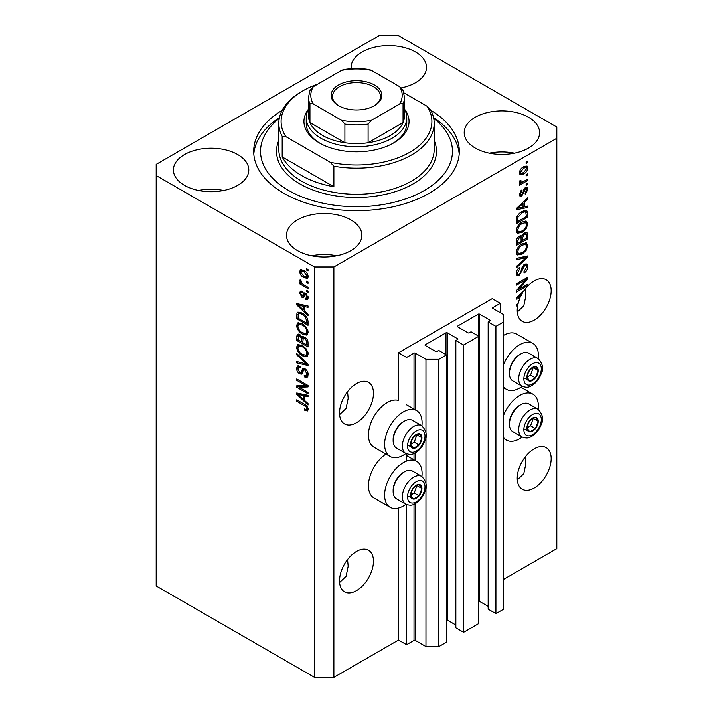 <?xml version="1.0" encoding="UTF-8"?>
<svg xmlns="http://www.w3.org/2000/svg" width="713" height="713" viewBox="0 0 713 713"><rect width="100%" height="100%" fill="white"/><g stroke="black" fill="none" stroke-linecap="round" stroke-linejoin="round"><path stroke-width="1.07" d="M500.276 303.337L492.202 298.676L398.505 352.766L406.579 357.436L414.012 353.14A0.918 0.526 0 0 1 415.305 353.14L425.964 359.299L438.887 359.299L446.481 354.914L438.727 350.44L436.953 351.464A0.918 0.526 0 0 1 435.661 351.464L425.322 345.493L425.322 344.744L445.999 332.811A0.918 0.526 0 0 1 447.292 332.811L457.63 338.782A0.918 0.526 0 0 1 457.63 339.522L455.857 340.547L463.61 345.03L478.788 336.26L471.035 331.786L469.261 332.811A0.918 0.526 0 0 1 467.969 332.811L457.63 326.839L457.63 326.091L478.307 314.157A0.918 0.526 0 0 1 479.599 314.157L489.938 320.128A0.918 0.526 0 0 1 489.938 320.868L488.164 321.893L495.918 326.376L503.512 321.991L503.512 314.531L492.843 308.373L492.843 307.624L500.276 303.337L500.276 312.659M492.843 307.624A0.918 0.526 0 0 0 492.843 308.373M488.164 321.893L488.164 609.169L495.918 613.643L503.512 609.267L503.512 321.991M495.918 613.643L495.918 326.376M478.788 601.282A0.918 0.526 0 0 1 479.599 601.424L488.164 606.371M457.63 326.091A0.918 0.526 0 0 0 457.63 326.839M455.857 340.547L455.857 627.823L463.61 632.297L478.788 623.536L478.788 336.26M463.61 632.297L463.61 345.03M446.481 619.936A0.918 0.526 0 0 1 447.292 620.078L455.857 625.025M425.322 344.744A0.918 0.526 0 0 0 425.322 345.493M333.88 677.35L333.88 266.956L556.817 138.251L556.817 127.057L398.505 35.65L379.12 35.65L156.183 164.364L156.183 585.943L314.495 677.35L333.88 677.35L398.505 640.042L406.579 644.704L414.012 640.417A0.918 0.526 0 0 1 415.305 640.417L425.964 646.575L438.887 646.575L446.481 642.19L446.481 354.914M438.887 646.575L438.887 359.299M425.964 646.575L425.964 487.015M425.964 483.503L425.964 436.276M425.964 432.764L425.964 359.299M406.579 644.704L406.579 504.537M406.579 461.097L406.579 453.798M398.505 640.042L398.505 507.977M405.92 453.486A26.506 15.303 -60 0 1 403.353 455.179A26.506 15.303 -60 0 1 390.1 456.489L373.942 447.167A26.506 15.303 -60 0 1 369.878 425.928A26.506 15.303 -60 0 1 387.195 402.578A26.506 15.303 -60 0 1 398.505 400.43L398.505 352.766M339.602 582.494L346.099 576.291L348.176 566.22L347.552 559.553M339.54 580.819A23.992 13.85 120 0 0 344.504 591.799A23.992 13.85 120 0 0 362.988 585.373A23.992 13.85 120 0 0 373.46 561.229A23.992 13.85 120 0 0 368.496 550.249A23.992 13.85 120 0 0 350.012 556.675A23.992 13.85 120 0 0 339.54 580.819M517.308 479.894L523.805 473.699L525.882 463.619L525.249 456.953M517.237 478.218A23.992 13.85 120 0 0 522.21 489.198A23.992 13.85 120 0 0 540.695 482.772A23.992 13.85 120 0 0 551.167 458.628A23.992 13.85 120 0 0 546.203 447.648A23.992 13.85 120 0 0 527.709 454.074A23.992 13.85 120 0 0 517.237 478.218M339.602 414.601L346.099 408.406L348.176 398.326L347.552 391.66M339.54 412.925A23.992 13.85 120 0 0 344.504 423.905A23.992 13.85 120 0 0 362.988 417.479A23.992 13.85 120 0 0 373.46 393.344A23.992 13.85 120 0 0 368.496 382.355A23.992 13.85 120 0 0 350.012 388.79A23.992 13.85 120 0 0 339.54 412.925M517.308 312.009L523.805 305.806L525.882 295.735L525.249 289.068M517.237 310.333A23.992 13.85 120 0 0 522.21 321.313A23.992 13.85 120 0 0 540.695 314.888A23.992 13.85 120 0 0 551.167 290.744A23.992 13.85 120 0 0 546.203 279.763A23.992 13.85 120 0 0 524.207 290.485L516.435 297.847L516.435 299.166L519.822 298.462A23.992 13.85 120 0 0 518.084 303.738L516.435 304.692L516.435 306.046L517.745 305.289A23.992 13.85 120 0 0 517.237 310.333M401.339 87.877A37.7 21.764 0 0 1 401.374 87.877A37.7 21.764 0 0 0 426.508 67.361A37.7 21.764 0 0 0 415.465 51.969A37.7 21.764 0 0 0 374.387 47.254A37.7 21.764 0 0 0 351.117 67.361A37.7 21.764 0 0 0 351.188 68.715M237.759 154.569A37.7 21.764 0 0 0 196.681 149.855A37.7 21.764 0 0 0 173.411 169.961A37.7 21.764 0 0 0 184.453 185.344A37.7 21.764 0 0 0 225.531 190.068A37.7 21.764 0 0 0 248.801 169.961A37.7 21.764 0 0 0 237.759 154.569M223.668 190.478A37.7 21.764 0 0 0 198.544 190.478M350.849 219.854A37.7 21.764 0 0 0 309.763 215.139A37.7 21.764 0 0 0 286.492 235.245A37.7 21.764 0 0 0 297.535 250.637A37.7 21.764 0 0 0 338.613 255.352A37.7 21.764 0 0 0 361.883 235.245A37.7 21.764 0 0 0 350.849 219.854M336.75 255.762A37.7 21.764 0 0 0 311.626 255.762M528.547 117.262A37.7 21.764 0 0 0 487.469 112.547A37.7 21.764 0 0 0 464.199 132.654A37.7 21.764 0 0 0 475.241 148.037A37.7 21.764 0 0 0 516.319 152.76A37.7 21.764 0 0 0 539.589 132.654A37.7 21.764 0 0 0 528.547 117.262M514.456 153.17A37.7 21.764 0 0 0 489.332 153.17M421.909 476.534A26.506 15.303 120 0 0 416.597 461.329A26.506 15.303 120 0 0 403.353 462.639A26.506 15.303 120 0 0 386.036 485.999A26.506 15.303 120 0 0 390.1 507.228A26.506 15.303 120 0 0 403.353 505.918A26.506 15.303 120 0 0 405.92 504.225M390.1 456.489A26.506 15.303 -60 0 1 386.036 435.26A26.506 15.303 -60 0 1 403.353 411.9A26.506 15.303 -60 0 1 416.597 410.59A26.506 15.303 -60 0 1 421.909 425.795M503.512 415.483A26.506 15.303 -60 0 1 519.661 395.483A26.506 15.303 -60 0 1 532.914 394.173A26.506 15.303 -60 0 1 538.226 409.378M522.237 437.069A26.506 15.303 -60 0 1 519.661 438.762A26.506 15.303 -60 0 1 506.417 440.081A26.506 15.303 -60 0 1 503.512 437.417M538.226 358.639A26.506 15.303 120 0 0 532.914 343.434A26.506 15.303 120 0 0 519.661 344.744A26.506 15.303 120 0 0 503.512 364.744M503.512 386.678A26.506 15.303 120 0 0 506.417 389.334A26.506 15.303 120 0 0 519.661 388.024A26.506 15.303 120 0 0 522.237 386.33M282.17 110.301A102.806 59.357 0 0 0 253.694 151.308A102.806 59.357 0 0 0 283.801 193.276A102.806 59.357 0 0 0 395.84 206.146A102.806 59.357 0 0 0 459.306 151.308A102.806 59.357 0 0 0 430.83 110.301M518.743 289.451L527.745 284.255L527.745 285.61L516.435 292.143L516.435 290.699L525.445 279.986L516.435 285.191L516.435 283.836L527.745 277.304L527.745 278.756L518.743 289.451L517.896 288.961M524.599 264.193L526.952 263.935L527.887 266.412C527.745 269.238 526.47 271.43 524.073 272.981L523.921 271.706L526.568 267.054L525.962 265.379L524.634 265.53L519.385 275.343L517.183 275.628L516.283 273.346C516.39 270.806 517.513 268.819 519.661 267.384L519.813 268.658L517.611 272.535L518.164 274.122L519.412 273.97L520.561 272.883L521.898 267.767L524.599 264.193M516.435 258.347L527.745 255.922L527.745 257.331L516.435 267.767L516.435 266.368L526.417 257.464L516.435 259.755L516.435 258.347M526.158 242.75L527.887 245.593L526.114 250.468L522.237 254.024L517.486 254.933L516.283 252.286C516.872 248.4 518.814 245.566 522.103 243.766L526.738 242.981M526.158 221.039L527.887 223.882L526.114 228.757L522.237 232.322L517.486 233.222L516.283 230.575C516.872 226.698 518.814 223.855 522.103 222.055L526.738 221.28M524.367 206.832L527.745 206.021L527.745 207.438L516.435 209.791L516.435 208.472L527.745 197.768L527.745 199.177L524.367 202.269L524.367 206.832L523.039 206.075M526.123 162.074L527.745 161.138L527.745 162.493L526.123 163.429L526.123 162.074M503.512 579.419L556.817 548.636L556.817 138.251M532.914 343.434L516.765 334.112A26.506 15.303 120 0 0 503.512 335.422M385.938 454.092A26.506 15.303 120 0 0 369.646 477.478A26.506 15.303 120 0 0 373.942 497.906L390.1 507.228M523.547 166.789L527.059 166.04L527.887 167.92C527.451 170.746 526.034 172.778 523.627 174.025L520.205 174.721L519.367 172.84C519.786 170.059 521.176 168.036 523.547 166.789M526.123 174.623L527.745 173.687L527.745 175.042L526.123 175.977L526.123 174.623M523.476 181.574L527.745 179.115L527.745 180.469L519.519 185.22L519.519 183.865L520.829 183.107L519.367 182.35L519.813 180.808L520.989 180.639L520.838 181.646L521.8 182.305L523.476 181.574M519.688 183.009L519.367 182.35M519.724 181.004L521.8 182.305M526.123 183.945L527.745 183.018L527.745 184.373L526.123 185.309L526.123 183.945M525.24 187.858L527.139 187.599L527.887 189.533L525.249 194.292L525.098 193.018L526.711 190.121L525.436 189.097L521.72 196.164L520.071 196.369L519.367 194.506L521.72 190.05L521.871 191.325L520.543 193.776L521.551 194.899L525.24 187.858M524.688 188.063L526.31 188.998L524.376 188.482M519.305 194.034L521.551 194.899M522.023 211.583L526.8 210.585L527.745 213.249L527.745 217.1L516.435 223.632L516.64 217.75C517.825 214.818 519.617 212.759 522.023 211.583M524.42 232.759L526.952 232.367L527.745 234.791L527.745 238.81L516.435 245.334L516.435 241.288C516.444 239.087 517.388 237.349 519.278 236.065L521.649 236.155L524.42 232.759M521.274 235.825L520.784 235.655M299.032 387.257L308.034 392.453L308.034 393.808L296.724 387.275L296.724 385.831L305.743 385.528L296.724 380.323L296.724 378.968L308.034 385.501L308.034 386.945L299.032 387.257L300.645 386.321L308.034 386.072M304.888 368.755C307.027 370.234 308.123 372.239 308.185 374.771L307.169 377.311L304.362 376.936L304.219 375.493L306.1 375.724L306.857 373.888L304.923 370.136L303.747 369.976L301.733 374.138L299.674 373.888C297.686 372.543 296.653 370.68 296.581 368.309L297.517 365.929L299.959 366.25L300.102 367.694L298.471 367.48L297.9 369.031L299.71 372.551L300.85 372.783L302.829 368.469L304.888 368.755M296.724 353.479L308.034 364.12L308.034 365.519L296.724 362.899L296.724 361.5L306.715 364.129L296.724 354.887L296.724 353.479M308.185 353.951L306.412 356.776L302.526 355.867C299.166 354.076 297.187 351.206 296.581 347.249L297.776 344.62L302.392 345.44L306.456 349.112L308.185 353.951M307.036 356.536L307.535 356.126M308.185 332.249L306.412 335.074L302.526 334.156C299.166 332.374 297.187 329.504 296.581 325.538L297.776 322.909L302.392 323.729L306.456 327.41L308.185 332.249M307.036 334.825L307.535 334.424M306.421 281.118L308.034 282.054L308.034 283.409L306.421 282.473L306.421 281.118M303.836 270.298C306.287 271.537 307.74 273.587 308.185 276.457L307.339 278.328L303.925 277.642C301.51 276.394 300.093 274.362 299.665 271.537L300.512 269.666L303.836 270.298M308.185 409.387L307.383 410.973L304.656 410.171L304.513 408.727C305.734 409.601 306.519 409.547 306.857 408.567L306.011 406.722L296.724 401.187L296.724 399.824L304.406 404.262C306.537 405.234 307.802 406.945 308.185 409.387M308.168 408.353L306.554 409.289L307.945 407.943M156.183 175.558L314.495 266.956L333.88 266.956M314.495 677.35L314.495 266.956M304.656 311.126L308.034 314.219L308.034 315.627L296.724 304.932L296.724 303.604L308.034 305.966L308.034 307.374L304.656 306.563L304.656 311.126M305.529 293.15L308.185 297.891L307.481 299.745L305.538 299.603L305.396 298.159L306.572 298.275L307.009 297.125L305.734 294.629L304.986 294.505L303.506 297.571L302.009 297.392L299.665 293.034L300.396 291.127L302.018 291.296L302.16 292.731L301.207 292.651L300.841 293.667L301.849 295.94L302.526 295.913L303.863 292.865L305.529 293.15M301.849 295.94L304.139 294.977L304.906 292.856M306.421 290.28L308.034 291.207L308.034 292.562L306.421 291.635L306.421 290.28M303.774 284.844L308.034 287.312L308.034 288.667L299.808 283.917L299.808 282.562L301.127 283.319L299.665 280.869L300.102 279.844L301.278 281.038L302.089 283.64L303.774 284.844M306.421 268.569L308.034 269.505L308.034 270.86L306.421 269.924L306.421 268.569M302.321 313.176C305.663 314.879 307.57 317.633 308.034 321.447L308.034 325.297L296.724 318.764L296.938 313.132L297.669 312.205L302.321 313.176M303.212 336.572L301.938 337.311L304.718 337.115C306.911 338.488 308.016 340.449 308.034 342.98L308.034 346.999L296.724 340.475L296.724 336.42L297.473 334.245L299.567 334.486L301.938 337.311L302.437 336.732M304.656 400.501L308.034 403.585L308.034 405.002L296.724 394.298L296.724 392.979L308.034 395.332L308.034 396.74L304.656 395.938L304.656 400.501M308.996 410.037L306.269 409.235M306.064 409.36L304.656 410.171M306.92 406.196L306.011 406.722M297.9 400.501L296.724 401.187M304.656 309.968L304.121 309.469M298.8 304.433L298.346 303.996L296.724 304.932M308.034 306.055L306.269 305.627L304.656 306.563M304.95 306.394L304.95 305.324M300.048 306.786L303.337 309.914L303.337 306.251L297.9 304.95L300.048 306.786M304.656 309.157L303.337 309.914M299.3 304.139L297.9 304.95M304.95 305.316L303.337 306.251M308.052 298.943L307.151 298.667L305.538 299.603M307.151 298.667L307.08 297.972M308.016 296.537L307.009 297.125M306.688 294.077L305.734 294.629M306.332 293.729L304.986 294.505M304.13 296.697L302.009 297.392M303.622 296.465L302.767 295.806M301.296 292.597L301.278 292.098L299.665 293.034M301.278 292.098L301.403 291.082M303.462 295.013L304.139 294.977L303.462 295.013M307.597 290.957L306.421 291.635M301.581 283.07L301.127 283.319M300.984 283.239L299.808 283.917M300.592 280.334L299.665 280.869M307.597 269.247L306.421 269.924M307.971 277.607L306.064 276.992M305.226 276.885L303.925 277.642M305.021 271.065L303.916 271.706L301.349 271.145L301.278 270.601L299.665 271.537M301.278 270.601L301.492 269.443M303.408 270.067L301.349 271.145L300.841 272.25L303.916 276.279L306.483 276.858L307.009 275.744L303.916 271.706M306.483 276.858L308.15 275.895M308.007 275.165L307.009 275.744M307.597 281.795L306.421 282.473M308.034 323.426L307.151 322.918M298.052 318.007L296.724 318.764M298.346 314.157L298.551 312.196L296.938 313.132M301.171 312.579L298.275 314.166L298.052 318.176L306.715 323.176L306.715 320.85L305.066 316.634L302.303 314.522C300.601 313.355 299.255 313.239 298.275 314.166M308.034 322.41L306.715 323.176M303.426 313.872L302.303 314.522M305.957 316.126L305.066 316.634M307.936 320.137L306.715 320.85M307.704 334.201L304.995 333.666M303.809 333.417L302.526 334.156M298.203 324.968L296.581 325.538M298.194 324.611L298.702 322.632M299.799 324.165L301.421 323.23L298.8 324.362L297.9 326.296C298.391 329.344 299.941 331.509 302.553 332.811L305.966 333.426L306.857 331.492C306.385 328.524 304.888 326.385 302.357 325.066L298.8 324.362M305.966 333.426L308.168 331.91M303.471 324.424L302.357 325.066M308.025 330.823L306.857 331.492M308.034 345.137L307.151 344.629M302.749 342.08L301.866 341.572M298.052 339.709L296.724 340.475M298.346 335.85L298.506 334.085M304.977 337.276L303.257 338.256L302.749 342.596L306.715 344.878L306.572 340.796L304.727 338.479L303.257 338.256M303.043 338.506L302.847 336.786M298.052 339.878L301.43 341.83L301.323 338.033L299.754 335.948L298.48 335.734L298.052 339.878M302.749 341.064L301.43 341.83M300.717 335.395L299.754 335.948M302.936 337.106L301.323 338.033M308.034 344.121L306.715 344.878M305.779 337.873L304.727 338.479M307.544 340.235L306.572 340.796M307.918 341.5L306.715 342.187M307.704 355.903L304.995 355.368M303.809 355.127L302.526 355.867M298.203 346.678L296.581 347.249M298.194 346.313L298.702 344.334M301.43 344.94L298.8 346.072L297.9 347.997C298.391 351.046 299.941 353.22 302.553 354.521L305.966 355.136L306.857 353.202C306.385 350.226 304.888 348.087 302.357 346.776L298.8 346.072M305.966 355.136L308.168 353.612M301.421 344.932L299.799 345.867M303.471 346.135L302.357 346.776M308.025 352.525L306.857 353.202M308.034 364.209L306.991 363.969M300.03 362.356L298.346 361.963L296.724 362.899M307.544 363.657L306.715 364.129M297.66 354.352L296.724 354.887M307.829 376.607L305.975 376.001L304.362 376.936M306.1 375.724L308.168 374.334M308.025 373.22L306.857 373.888M305.939 369.548L304.923 370.136M302.365 373.371L301.296 372.952L299.674 373.888M298.203 367.721L296.581 368.309M298.194 367.382L298.489 365.742M303.8 368.282L302.472 371.847L300.85 372.783M303.729 368.318L302.187 369.209M299.478 386.999L298.346 386.348L296.724 387.275M298.346 386.348L298.346 385.778M306.92 384.851L305.743 385.528M297.9 379.646L296.724 380.323M304.656 399.342L304.121 398.834M298.8 393.799L298.346 393.371L296.724 394.298M308.034 395.421L306.269 395.002L304.656 395.938M304.95 395.768L304.95 394.69L303.337 395.617L297.9 394.316L303.337 399.289L303.337 395.617M304.656 398.522L303.337 399.289M299.3 393.514L297.9 394.316M526.568 161.815L527.745 162.493M526.069 165.835L526.274 166.994L527.887 167.92M526.274 166.994L526.239 167.546M522.326 173.277L523.627 174.025M521.488 173.384L519.581 173.999M519.536 171.61L521.043 173.232L523.627 172.671L526.711 168.571L526.203 167.528L524.162 166.45M519.403 172.288L521.043 173.232M522.513 167.457L523.627 168.099L520.543 172.198M526.203 167.528L523.627 168.099M526.568 174.364L527.745 175.042M526.568 179.792L527.745 180.469M521.292 182.332L520.392 182.849M519.376 182.27L520.829 183.107M526.568 183.696L527.745 184.373M526.132 187.483L526.274 188.597L527.887 189.533M523.707 189.266L524.697 189.836M520.668 194.818L520.098 195.228L521.72 196.164M520.098 195.228L519.483 195.505M520.882 190.754L521.871 191.325M519.527 193.196L520.543 193.776M526.123 206.413L527.745 207.438M526.123 206.503L523.039 207.144M521.8 207.403L519.242 207.938M517.388 208.321L516.435 208.526M526.818 198.642L527.745 199.177M523.511 201.779L524.367 202.269M522.745 202.492L522.745 203.312M519.75 207.822L523.039 207.153L523.039 203.481L517.611 208.454L519.75 207.822M516.889 208.036L517.611 208.454M522.21 203L523.039 203.481M525.784 210.335L526.123 212.322L527.745 213.249M526.417 216.342L527.745 217.1M517.317 221.253L516.435 221.77M516.435 220.745L517.754 221.511L526.417 216.511L525.739 212.011L523.297 210.932M516.506 218.499L517.754 219.221L517.754 221.511M517.014 216.681L517.977 217.242L517.754 219.221M520.891 212.305L522.014 212.946L517.977 217.242M523.208 210.968L524.777 211.877L522.014 212.946M525.739 212.011L524.777 211.877M525.258 228.267L526.114 228.757M520.989 231.6L522.237 232.322M519.438 232.001L516.8 232.59M525.784 220.968L526.274 222.955L527.887 223.882M516.453 229.131L517.611 229.8L518.485 231.778L522.255 230.95C524.688 229.631 526.123 227.536 526.568 224.657L525.677 222.714L523.075 221.547M516.292 230.263L518.485 231.778M518.618 224.96L519.51 225.477L517.611 229.8M520.953 222.795L522.068 223.436L519.51 225.477M525.677 222.714L522.068 223.436M525.918 232.197L526.123 234.024M526.417 238.044L527.745 238.81M522.014 240.254L521.132 240.762M517.317 242.964L516.435 243.472M520.945 235.745L520.838 237.251M521.132 239.737L522.451 240.504L526.417 238.213L526.274 234.292L524.224 232.875M516.435 242.456L517.754 243.222L521.132 241.27L521.025 237.598L519.037 236.163M518.404 236.707L519.465 237.313L517.754 240.994L517.754 243.222M521.025 237.598L519.465 237.313M523.378 233.499L524.429 234.105L522.451 237.999L522.451 240.504M526.274 234.292L524.429 234.105M525.258 249.978L526.114 250.468M520.989 253.302L522.237 254.024M519.438 253.703L516.8 254.291M525.784 242.67L526.274 244.657L527.887 245.593M516.453 250.842L517.611 251.511L518.485 253.489L522.255 252.66C524.688 251.341 526.123 249.247 526.568 246.368L525.677 244.416L523.075 243.258M516.292 251.965L518.485 253.489M518.618 246.662L519.51 247.179L517.611 251.511M520.953 244.497L522.068 245.138L519.51 247.179M525.677 244.416L522.068 245.138M526.123 256.27L527.745 257.331M526.123 256.395L525.526 256.947M516.435 258.462L524.804 256.528L526.417 257.464M525.971 263.73L526.274 265.477L527.887 266.412M525.962 265.379L524.269 264.398M523.6 264.942L524.634 265.53M518.191 274.14L517.772 274.416L519.385 275.343M517.772 274.416L516.542 274.87M518.752 268.043L519.813 268.658M516.444 271.867L517.611 272.535M516.301 272.963L518.164 274.122M526.568 284.933L527.745 285.61M518.298 289.202L517.121 289.879M524.269 279.309L525.445 279.986M526.488 278.034L527.745 278.756M525.454 278.631L524.679 279.541M518.298 297.579L519.822 298.462M517.388 297.695L516.435 297.891M519.75 297.196L520.428 297.054A23.992 13.85 120 0 1 522.192 293.64L517.611 297.82L519.75 297.196M516.889 297.41L517.611 297.82M521.372 293.168L522.192 293.64M516.568 304.611L517.745 305.289M527.691 424.146A7.995 4.617 120 0 0 526.934 427.853A7.995 4.617 120 0 0 529.759 431.873A7.995 4.617 120 0 0 535.418 428.611A7.995 4.617 120 0 0 538.244 421.321A7.995 4.617 120 0 0 535.418 417.301A7.995 4.617 120 0 0 529.759 420.563A7.995 4.617 120 0 0 527.691 424.146M528.128 424.083L526.934 427.853L529.759 431.873L535.418 428.611L538.244 421.321L535.418 417.301L529.759 420.563L528.128 424.083M509.456 424.288L509.456 423.023A14.438 8.333 -60 0 1 510.82 416.339A14.438 8.333 -60 0 1 519.661 405.341L520.766 404.699A15.989 9.233 120 0 0 510.971 416.882A15.989 9.233 120 0 0 509.456 424.288A15.989 9.233 120 0 0 512.763 431.606L522.005 436.944A15.989 9.233 -60 0 1 520.214 422.221A15.989 9.233 -60 0 1 538.003 409.244L528.761 403.906A15.989 9.233 120 0 0 520.766 404.699M526.96 427.898L530.57 425.813L533.253 418.326M524.911 429.074L529.759 431.873M530.57 425.813L535.418 428.611M533.395 418.522L538.244 421.321M411.374 491.302A7.995 4.617 120 0 0 410.617 495.009A7.995 4.617 120 0 0 413.442 499.029A7.995 4.617 120 0 0 419.101 495.767A7.995 4.617 120 0 0 421.927 488.476A7.995 4.617 120 0 0 419.101 484.457A7.995 4.617 120 0 0 413.442 487.719A7.995 4.617 120 0 0 411.374 491.302M411.82 491.239L410.617 495.009L413.442 499.029L419.101 495.767L421.927 488.476L419.101 484.457L413.442 487.719L411.82 491.239M393.139 491.444L393.139 490.179A14.438 8.333 -60 0 1 394.503 483.494A14.438 8.333 -60 0 1 403.353 472.487L404.449 471.854A15.989 9.233 120 0 0 394.654 484.038A15.989 9.233 120 0 0 393.139 491.444A15.989 9.233 120 0 0 396.455 498.761L405.688 504.1A15.989 9.233 -60 0 1 403.897 489.376A15.989 9.233 -60 0 1 421.686 476.4L412.444 471.061A15.989 9.233 120 0 0 404.449 471.854M410.643 495.054L414.253 492.968L416.936 485.482M408.602 496.23L413.442 499.029M414.253 492.968L419.101 495.767M417.078 485.678L421.927 488.476M411.374 440.563A7.995 4.617 120 0 0 410.617 444.27A7.995 4.617 120 0 0 413.442 448.29A7.995 4.617 120 0 0 419.101 445.028A7.995 4.617 120 0 0 421.927 437.737A7.995 4.617 120 0 0 419.101 433.718A7.995 4.617 120 0 0 413.442 436.98A7.995 4.617 120 0 0 411.374 440.563M411.82 440.5L410.617 444.27L413.442 448.29L419.101 445.028L421.927 437.737L419.101 433.718L413.442 436.98L411.82 440.5M393.139 440.705L393.139 439.431A14.438 8.333 -60 0 1 394.503 432.746A14.438 8.333 -60 0 1 403.353 421.748L404.449 421.116A15.989 9.233 120 0 0 394.654 433.299A15.989 9.233 120 0 0 393.139 440.705A15.989 9.233 120 0 0 396.455 448.022L405.688 453.361A15.989 9.233 -60 0 1 403.897 438.638A15.989 9.233 -60 0 1 421.686 425.661L412.444 420.322A15.989 9.233 120 0 0 404.449 421.116M410.643 444.306L414.253 442.229L416.936 434.734M408.602 445.491L413.442 448.29M414.253 442.229L419.101 445.028M417.078 434.939L421.927 437.737M527.691 373.407A7.995 4.617 120 0 0 526.934 377.115A7.995 4.617 120 0 0 529.759 381.134A7.995 4.617 120 0 0 535.418 377.872A7.995 4.617 120 0 0 538.244 370.582A7.995 4.617 120 0 0 535.418 366.562A7.995 4.617 120 0 0 529.759 369.824A7.995 4.617 120 0 0 527.691 373.407M528.128 373.345L526.934 377.115L529.759 381.134L535.418 377.872L538.244 370.582L535.418 366.562L529.759 369.824L528.128 373.345M509.456 373.55L509.456 372.284A14.438 8.333 -60 0 1 510.82 365.6A14.438 8.333 -60 0 1 519.661 354.593L520.766 353.96A15.989 9.233 120 0 0 510.971 366.143A15.989 9.233 120 0 0 509.456 373.55A15.989 9.233 120 0 0 512.763 380.867L522.005 386.205A15.989 9.233 -60 0 1 520.214 371.482A15.989 9.233 -60 0 1 538.003 358.505L528.761 353.167A15.989 9.233 120 0 0 520.766 353.96M526.96 377.159L530.57 375.074L533.253 367.587M524.911 378.336L529.759 381.134M530.57 375.074L535.418 377.872M533.395 367.783L538.244 370.582M306.233 117.725A50.267 29.019 180 0 0 320.957 138.242A50.267 29.019 180 0 0 375.733 144.534A50.267 29.019 180 0 0 406.766 117.725A50.267 29.019 180 0 0 404.476 109.08A52.548 30.338 180 0 1 393.656 142.912A52.548 30.338 180 0 1 319.344 142.912L319.344 142.912A52.548 30.338 180 0 1 308.506 109.098A50.267 29.019 180 0 0 306.233 117.725L306.233 123.322A50.267 29.019 0 0 0 320.173 143.375M279.291 118.411A95.952 55.4 0 0 0 288.649 190.478A95.952 55.4 0 0 0 419.084 193.294A95.952 55.4 0 0 0 433.709 118.411M433.54 117.6A102.806 59.357 180 0 1 459.199 154.106M301.572 175.558A77.681 44.848 0 0 0 333.88 186.744L282.188 156.905A77.681 44.848 0 0 0 301.572 175.558M333.88 166.227L330.244 162.261A75.391 43.529 0 0 0 409.815 152.234A75.391 43.529 0 0 0 427.176 106.299L430.812 110.265A77.681 44.848 180 0 1 434.181 123.322A77.681 44.848 180 0 1 333.88 166.227L333.88 186.744M282.188 156.905L282.188 136.379A77.681 44.848 180 0 1 278.819 123.322A77.681 44.848 180 0 1 301.572 91.612L303.185 90.676A75.391 43.529 0 0 0 285.824 136.62L282.188 136.379M427.176 106.299L403.941 92.886M317.829 84.089A75.391 43.529 0 0 0 303.185 90.676M330.244 162.261L285.824 136.62M253.801 154.106A102.806 59.357 180 0 1 279.46 117.6M392.827 143.375A50.267 29.019 0 0 0 406.766 123.322L406.766 117.725M338.568 105.693L338.568 105.693A25.356 14.643 180 0 1 338.568 84.99A25.356 14.643 180 0 1 374.432 84.99A25.356 14.643 180 0 1 374.432 105.693A25.356 14.643 180 0 1 338.568 105.693M373.933 105.979A23.992 13.85 0 0 0 380.492 96.46A23.992 13.85 0 0 0 373.46 86.665A23.992 13.85 0 0 0 347.32 83.662A23.992 13.85 0 0 0 332.508 96.46A23.992 13.85 0 0 0 339.067 105.979M313.337 104C311.777 102.904 310.645 102.877 309.95 103.911A47.976 27.7 180 0 1 308.524 97.209L308.524 115.862A47.976 27.7 0 0 0 309.95 122.565A47.976 27.7 0 0 0 322.579 135.452A47.976 27.7 0 0 0 344.896 142.743A47.976 27.7 0 0 0 368.104 142.743A47.976 27.7 0 0 0 403.05 122.565A47.976 27.7 0 0 0 404.476 115.862L404.476 97.209A47.976 27.7 180 0 1 403.05 103.911C402.364 102.868 401.232 102.904 399.663 104A45.694 26.381 0 0 0 399.663 86.683L371.5 70.418A45.694 26.381 0 0 0 341.5 70.418L313.337 86.683A45.694 26.381 0 0 0 313.337 104L341.5 120.265A45.694 26.381 0 0 0 371.5 120.265L399.663 104M309.95 103.911L309.95 122.565L344.896 142.743L344.896 124.08L341.5 120.265M371.5 120.265L368.104 124.08L368.104 142.743L403.05 122.565L403.05 103.911M341.5 70.418L343.577 69.589C352.195 68.198 360.805 68.198 369.423 69.589L371.5 70.418M399.663 86.683L403.05 90.506M309.95 90.506L313.337 86.683M489.938 320.868L489.938 320.128M479.599 601.424L479.599 314.157M478.307 335.983L478.307 314.157M457.63 339.522L457.63 338.782M447.292 620.078L447.292 332.811M445.999 354.637L445.999 332.811M415.305 640.417L415.305 503.61M415.305 460.58L415.305 452.871M415.305 409.841L415.305 353.14M414.012 640.417L414.012 504.243M414.012 459.832L414.012 453.504M414.012 409.093L414.012 353.14M305.601 405.029L304.496 405.67M301.768 304.656L300.226 305.547M304.611 293.729L302.998 294.656M298.257 314.201L296.724 315.084M298.346 335.493L296.724 336.42M302.989 338.532L301.43 339.433M305.806 362.026L304.932 362.525M303.221 370.207L301.608 371.143M301.768 394.031L300.226 394.913M523.092 190.719L524.242 191.378M519.144 205.905L519.937 206.369M526.123 233.855L527.745 234.791M516.497 240.272L517.754 240.994M520.838 237.072L522.451 237.999M523.021 256.992L524.634 257.919M521.488 269.452L522.495 270.031M519.144 295.28L519.937 295.735M525.035 423.914A12.335 7.121 120 0 0 528.226 435.83A12.335 7.121 120 0 0 540.142 425.26A12.335 7.121 120 0 0 536.951 413.344A12.335 7.121 120 0 0 525.035 423.914M408.718 491.07A12.335 7.121 120 0 0 411.909 502.986A12.335 7.121 120 0 0 423.825 492.416A12.335 7.121 120 0 0 420.634 480.5A12.335 7.121 120 0 0 408.718 491.07M408.718 440.331A12.335 7.121 120 0 0 411.909 452.247A12.335 7.121 120 0 0 423.825 441.677A12.335 7.121 120 0 0 420.634 429.761A12.335 7.121 120 0 0 408.718 440.331M525.035 373.175A12.335 7.121 120 0 0 528.226 385.091A12.335 7.121 120 0 0 540.142 374.521A12.335 7.121 120 0 0 536.951 362.605A12.335 7.121 120 0 0 525.035 373.175M278.819 123.322L278.819 149.436A77.681 44.848 0 0 0 301.572 181.147A77.681 44.848 0 0 0 386.223 190.87A77.681 44.848 0 0 0 434.181 149.436L434.181 123.322M434.181 140.345A79.963 46.167 180 0 1 395.715 191.539A79.963 46.167 180 0 1 299.959 183.945A79.963 46.167 180 0 1 278.819 140.345M368.104 124.08A47.976 27.7 180 0 1 344.896 124.08M406.579 455.545L416.597 461.329M520.927 387.248L532.914 394.173M503.512 387.658L506.417 389.334M503.512 438.397L506.417 440.081M406.579 404.806L416.597 410.59M306.572 298.275L308.185 297.339M301.207 292.651L302.82 291.724M302.401 296.011L304.014 295.075M298.48 335.734L300.102 334.807M303.747 369.976L305.369 369.04M298.471 367.48L300.093 366.544M521.158 182.278L519.536 181.343M522.005 436.944C528.485 439.324 530.205 437.016 533.021 435.581C536.541 433.014 539.197 429.511 540.971 425.091C543.894 419.672 542.905 414.387 538.003 409.244M405.688 504.1C412.176 506.48 413.888 504.171 416.704 502.727C420.224 500.161 422.88 496.667 424.654 492.246C427.577 486.827 426.588 481.542 421.686 476.4M405.688 453.361C412.176 455.741 413.888 453.432 416.704 451.989C420.224 449.422 422.88 445.928 424.654 441.507C427.577 436.089 426.588 430.804 421.686 425.661M522.005 386.205C528.485 388.585 530.205 386.277 533.021 384.842C536.541 382.266 539.197 378.772 540.971 374.352C543.894 368.933 542.905 363.648 538.003 358.505M310.119 89.793L308.524 97.209M402.881 89.793L404.476 97.209"/></g></svg>
